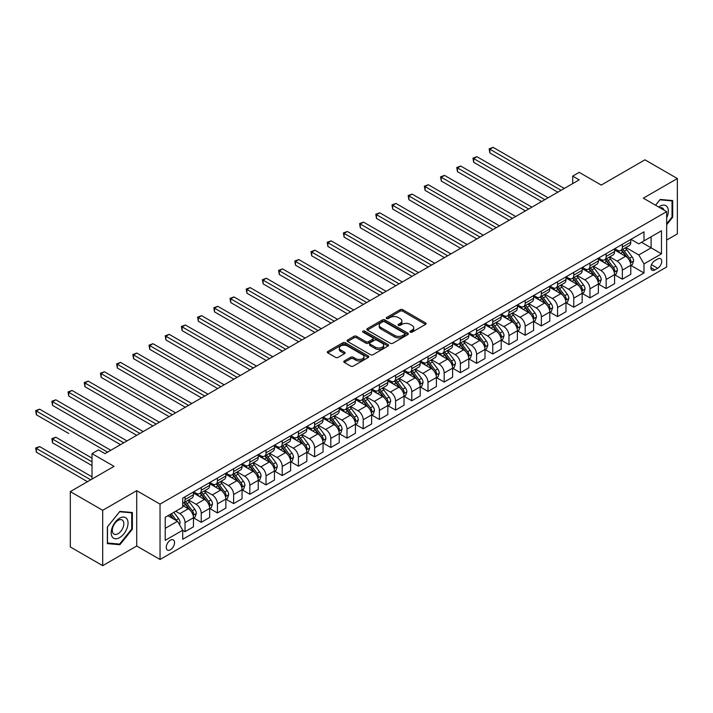 <?xml version="1.0" encoding="UTF-8"?>
<svg xmlns="http://www.w3.org/2000/svg" width="713" height="713" viewBox="0 0 713 713"><rect width="100%" height="100%" fill="white"/><g stroke="black" fill="none" stroke-linecap="round" stroke-linejoin="round"><path stroke-width="1.07" d="M410.278 332.169A1.257 0.731 0 0 0 412.061 332.169L425.572 324.37A1.8 1.043 0 0 0 426.098 323.64A1.8 1.043 0 0 0 425.572 322.9L402.676 309.683A1.8 1.043 0 0 0 400.136 309.683L386.624 317.49A1.257 0.731 0 0 0 386.25 317.998A1.257 0.731 0 0 0 386.624 318.515A1.257 0.731 0 0 0 388.398 318.515L390.154 317.508A5.757 3.324 0 0 1 398.291 317.508L400.198 318.604A5.757 3.324 0 0 1 401.882 320.957A5.757 3.324 0 0 1 400.198 323.301L398.451 324.317A1.257 0.731 0 0 0 398.077 324.825A1.257 0.731 0 0 0 398.451 325.342A1.257 0.731 0 0 0 400.225 325.342L401.98 324.335A5.757 3.324 0 0 1 410.118 324.335L412.025 325.431A5.757 3.324 0 0 1 413.709 327.784A5.757 3.324 0 0 1 412.025 330.137L410.278 331.144A1.257 0.731 0 0 0 409.904 331.661A1.257 0.731 0 0 0 410.278 332.169L410.278 331.144M170.407 549.768A5.864 3.387 120 0 0 174.23 544.598A5.864 3.387 120 0 0 173.339 539.901A5.864 3.387 120 0 0 170.407 540.187A5.864 3.387 120 0 0 166.575 545.356A5.864 3.387 120 0 0 167.475 550.053A5.864 3.387 120 0 0 170.407 549.768M344.299 360.938A1.8 1.043 0 0 0 343.773 361.669A1.8 1.043 0 0 0 344.299 362.409L350.725 366.117A1.8 1.043 0 0 0 353.265 366.117L368.273 357.454A1.8 1.043 0 0 0 368.799 356.714A1.8 1.043 0 0 0 368.273 355.983L345.377 342.766A1.8 1.043 0 0 0 342.837 342.766L327.828 351.429A1.8 1.043 0 0 0 327.303 352.16A1.8 1.043 0 0 0 327.828 352.899L335.591 357.373A1.8 1.043 0 0 0 338.131 357.373L344.557 353.666A1.8 1.043 0 0 0 345.083 352.935A1.8 1.043 0 0 0 344.557 352.195L340.707 349.976A4.813 2.781 0 0 1 339.299 348.015A4.813 2.781 0 0 1 342.267 345.449A4.813 2.781 0 0 1 347.507 346.046L362.578 354.753A4.813 2.781 0 0 1 363.995 356.714A4.813 2.781 0 0 1 361.019 359.281A4.813 2.781 0 0 1 355.778 358.684L353.265 357.231A1.8 1.043 0 0 0 350.725 357.231L344.299 360.938L344.299 362.409M666.664 240.067L677.35 233.891L677.35 178.535L644.953 159.828L601.228 185.077L579.197 172.359L572.717 176.102L579.197 179.845L104.971 453.637L98.492 449.894L92.013 453.637L92.013 479.074M102.699 510.303L102.699 565.659L136.718 546.024L136.718 490.669L102.699 510.303L70.311 491.605L114.044 466.355L92.013 453.637M136.718 490.669L160.042 504.136L666.664 211.636L666.664 266.992L160.042 559.491L160.042 504.136M677.35 178.535L643.34 198.169L666.664 211.636M390.278 343.274A1.8 1.043 0 0 0 392.818 343.274L407.827 334.611A1.8 1.043 0 0 0 408.353 333.88A1.8 1.043 0 0 0 407.827 333.14L384.931 319.923A1.8 1.043 0 0 0 382.391 319.923L367.382 328.595A1.8 1.043 0 0 0 366.856 329.326A1.8 1.043 0 0 0 367.382 330.057L390.278 343.274M363.496 332.445A1.257 0.731 0 0 1 364.78 332.623L364.78 331.126L388.05 344.566A1.8 1.043 0 0 1 388.576 345.297A1.8 1.043 0 0 1 388.05 346.028L373.042 354.7A1.8 1.043 0 0 1 370.502 354.7L347.605 341.482L347.605 340.012A1.8 1.043 0 0 0 347.079 340.743A1.8 1.043 0 0 0 347.605 341.482M347.605 340.012L354.031 336.304A1.8 1.043 0 0 1 356.571 336.304L365.858 341.661A1.8 1.043 0 0 0 368.398 341.661L372.658 339.201A1.8 1.043 0 0 0 373.184 338.47A1.8 1.043 0 0 0 372.658 337.73L362.997 332.151A1.257 0.731 0 0 1 362.623 331.643A1.257 0.731 0 0 1 363.407 330.966A1.257 0.731 0 0 1 364.78 331.126M102.699 565.659L70.311 546.96L70.311 491.605M657.716 258.988L654.873 260.637A5.677 3.28 120 0 0 651.156 265.637A5.677 3.28 120 0 0 652.03 270.191A5.677 3.28 120 0 0 654.873 269.915L657.716 268.266A5.677 3.28 120 0 0 661.432 263.257A5.677 3.28 120 0 0 660.559 258.712A5.677 3.28 120 0 0 657.716 258.988M630.96 239.354L638.803 243.882L643.982 240.887L643.982 231.832L182.715 498.146L182.715 507.201L165.22 517.299L165.22 540.338L182.715 530.24L182.715 539.295L643.982 272.981L643.982 263.926L638.803 254.951L625.916 247.509M643.982 240.887L661.477 230.789L661.477 253.828L643.982 263.926M136.718 546.024L160.042 559.491M572.717 176.102L572.717 183.58M641.522 242.304L651.112 247.839L651.112 236.769L661.477 230.789M638.803 254.951L651.112 247.839L661.477 253.828M165.22 528.369L177.528 521.265L167.938 515.731M182.715 530.312L185.041 531.657L185.041 522.611A7.326 4.233 -120 0 0 179.863 513.636L175.719 511.239M185.041 531.657L193.464 526.8L193.464 517.745A7.326 4.233 -120 0 0 188.285 508.77L182.715 505.553M193.66 517.932L201.244 522.308L201.244 513.262A7.326 4.233 -120 0 0 196.057 504.278L188.615 499.982M201.244 522.308L209.667 517.451L209.667 508.396A7.326 4.233 -120 0 0 204.479 499.421L193.464 493.057M209.854 508.583L217.438 512.959L217.438 503.904A7.326 4.233 -120 0 0 212.251 494.929L204.809 490.633M217.438 512.959L225.861 508.093L225.861 499.047A7.326 4.233 -120 0 0 220.673 490.072L209.667 483.708M226.057 499.234L233.632 503.61L233.632 494.555A7.326 4.233 -120 0 0 228.454 485.58L221.012 481.284M233.632 503.61L242.055 498.744L242.055 489.697A7.326 4.233 -120 0 0 236.876 480.714L225.861 474.359M242.251 489.884L249.826 494.261L249.826 485.205A7.326 4.233 -120 0 0 244.648 476.231L237.206 471.935M249.826 494.261L258.249 489.394L258.249 480.339A7.326 4.233 -120 0 0 253.07 471.364L242.055 465.01M258.445 480.526L266.029 484.902L266.029 475.856A7.326 4.233 -120 0 0 260.842 466.881L253.4 462.585M266.029 484.902L274.452 480.045L274.452 470.99A7.326 4.233 -120 0 0 269.264 462.015L258.249 455.66M274.648 471.177L282.223 475.553L282.223 466.507A7.326 4.233 -120 0 0 277.045 457.523L269.603 453.227M282.223 475.553L290.646 470.696L290.646 461.641A7.326 4.233 -120 0 0 285.458 452.666L274.452 446.302M290.842 461.828L298.417 466.204L298.417 457.149A7.326 4.233 -120 0 0 293.239 448.174L285.797 443.878M298.417 466.204L306.84 461.347L306.84 452.292A7.326 4.233 -120 0 0 301.661 443.317L290.646 436.953M307.036 452.479L314.62 456.855L314.62 447.8A7.326 4.233 -120 0 0 309.433 438.825L301.991 434.529M314.62 456.855L323.042 451.989L323.042 442.942A7.326 4.233 -120 0 0 317.855 433.959L306.84 427.604M323.23 443.13L330.814 447.506L330.814 438.45A7.326 4.233 -120 0 0 325.627 429.476L318.185 425.18M330.814 447.506L339.236 442.639L339.236 433.593A7.326 4.233 -120 0 0 334.049 424.609L323.042 418.255M339.433 433.78L347.008 438.156L347.008 429.101A7.326 4.233 -120 0 0 341.83 420.126L334.388 415.831M347.008 438.156L355.43 433.29L355.43 424.235A7.326 4.233 -120 0 0 350.252 415.26L339.236 408.906M355.627 424.422L363.202 428.798L363.202 419.752A7.326 4.233 -120 0 0 358.024 410.768L350.582 406.472M363.202 428.798L371.625 423.941L371.625 414.886A7.326 4.233 -120 0 0 366.446 405.911L355.43 399.547M371.821 415.073L379.405 419.449L379.405 410.403A7.326 4.233 -120 0 0 374.218 401.419L366.776 397.123M379.405 419.449L387.827 414.592L387.827 405.537A7.326 4.233 -120 0 0 382.64 396.562L371.625 390.198M388.015 405.724L395.599 410.1L395.599 401.045A7.326 4.233 -120 0 0 390.412 392.07L382.97 387.774M395.599 410.1L404.021 405.234L404.021 396.187A7.326 4.233 -120 0 0 398.834 387.212L387.827 380.849M404.218 396.375L411.793 400.751L411.793 391.695A7.326 4.233 -120 0 0 406.615 382.721L399.173 378.425M411.793 400.751L420.215 395.884L420.215 386.838A7.326 4.233 -120 0 0 415.037 377.854L404.021 371.5M420.412 387.025L427.987 391.401L427.987 382.346A7.326 4.233 -120 0 0 422.809 373.371L415.367 369.076M427.987 391.401L436.409 386.535L436.409 377.48A7.326 4.233 -120 0 0 431.231 368.505L420.215 362.151M436.606 377.667L444.19 382.043L444.19 372.997A7.326 4.233 -120 0 0 439.003 364.022L431.561 359.717M444.19 382.043L452.612 377.186L452.612 368.131A7.326 4.233 -120 0 0 447.425 359.156L436.409 352.801M452.8 368.318L460.384 372.694L460.384 363.648A7.326 4.233 -120 0 0 455.197 354.664L447.755 350.368M460.384 372.694L468.806 367.837L468.806 358.782A7.326 4.233 -120 0 0 463.619 349.807L452.612 343.443M469.002 358.969L476.578 363.345L476.578 354.29A7.326 4.233 -120 0 0 471.4 345.315L463.958 341.019M476.578 363.345L485 358.479L485 349.432A7.326 4.233 -120 0 0 479.822 340.457L468.806 334.094M485.196 349.62L492.772 353.996L492.772 344.94A7.326 4.233 -120 0 0 487.594 335.966L480.152 331.67M492.772 353.996L501.194 349.129L501.194 340.083A7.326 4.233 -120 0 0 496.016 331.099L485 324.745M501.391 340.27L508.975 344.646L508.975 335.591A7.326 4.233 -120 0 0 503.788 326.616L496.346 322.321M508.975 344.646L517.397 339.78L517.397 330.725A7.326 4.233 -120 0 0 512.21 321.75L501.194 315.396M517.593 330.912L525.169 335.288L525.169 326.242A7.326 4.233 -120 0 0 519.982 317.267L512.54 312.971M525.169 335.288L533.591 330.431L533.591 321.376A7.326 4.233 -120 0 0 528.404 312.401L517.397 306.046M533.787 321.563L541.363 325.939L541.363 316.893A7.326 4.233 -120 0 0 536.185 307.909L528.743 303.613M541.363 325.939L549.785 321.082L549.785 312.027A7.326 4.233 -120 0 0 544.607 303.052L533.591 296.688M549.981 312.214L557.566 316.59L557.566 307.535A7.326 4.233 -120 0 0 552.379 298.56L544.937 294.264M557.566 316.59L565.979 311.733L565.979 302.677A7.326 4.233 -120 0 0 560.801 293.703L549.785 287.339M566.175 302.865L573.76 307.241L573.76 298.186A7.326 4.233 -120 0 0 568.573 289.211L561.131 284.915M573.76 307.241L582.182 302.374L582.182 293.328A7.326 4.233 -120 0 0 576.995 284.344L565.979 277.99M582.378 293.515L589.954 297.891L589.954 288.836A7.326 4.233 -120 0 0 584.776 279.861L577.334 275.566M589.954 297.891L598.376 293.025L598.376 283.979A7.326 4.233 -120 0 0 593.189 274.995L582.182 268.641M598.572 284.166L606.148 288.542L606.148 279.487A7.326 4.233 -120 0 0 600.97 270.512L593.528 266.216M606.148 288.542L614.57 283.676L614.57 274.621A7.326 4.233 -120 0 0 609.392 265.646L598.376 259.291M614.766 274.808L622.351 279.184L622.351 270.138A7.326 4.233 -120 0 0 617.164 261.154L609.722 256.858M622.351 279.184L630.773 274.327L630.773 265.272A7.326 4.233 -120 0 0 625.586 256.297L614.57 249.933M614.766 248.703L617.164 250.085A7.326 4.233 -120 0 0 620.827 250.45A7.326 4.233 -120 0 0 622.351 247.09L622.351 244.327M598.572 258.053L600.97 259.434A7.326 4.233 -120 0 0 604.633 259.799A7.326 4.233 -120 0 0 606.148 256.448L606.148 253.676M582.378 267.402L584.776 268.792A7.326 4.233 -120 0 0 588.439 269.149A7.326 4.233 -120 0 0 589.954 265.797L589.954 263.026M566.175 276.751L568.573 278.141A7.326 4.233 -120 0 0 572.236 278.507A7.326 4.233 -120 0 0 573.76 275.147L573.76 272.375M549.981 286.109L552.379 287.491A7.326 4.233 -120 0 0 556.042 287.856A7.326 4.233 -120 0 0 557.566 284.496L557.566 281.733M533.787 295.458L536.185 296.84A7.326 4.233 -120 0 0 539.848 297.205A7.326 4.233 -120 0 0 541.363 293.845L541.363 291.082M517.585 304.808L519.982 306.189A7.326 4.233 -120 0 0 523.654 306.554A7.326 4.233 -120 0 0 525.169 303.203L525.169 300.431M501.391 314.157L503.788 315.547A7.326 4.233 -120 0 0 507.451 315.904A7.326 4.233 -120 0 0 508.975 312.552L508.975 309.781M485.196 323.506L487.594 324.896A7.326 4.233 -120 0 0 491.257 325.253A7.326 4.233 -120 0 0 492.772 321.902L492.772 319.13M469.002 332.864L471.4 334.245A7.326 4.233 -120 0 0 475.063 334.611A7.326 4.233 -120 0 0 476.578 331.251L476.578 328.488M452.8 342.213L455.197 343.595A7.326 4.233 -120 0 0 458.869 343.96A7.326 4.233 -120 0 0 460.384 340.6L460.384 337.837M436.606 351.562L439.003 352.944A7.326 4.233 -120 0 0 442.666 353.309A7.326 4.233 -120 0 0 444.19 349.958L444.19 347.186M420.412 360.912L422.809 362.293A7.326 4.233 -120 0 0 426.472 362.659A7.326 4.233 -120 0 0 427.987 359.307L427.987 356.536M404.218 370.261L406.615 371.651A7.326 4.233 -120 0 0 410.278 372.008A7.326 4.233 -120 0 0 411.793 368.657L411.793 365.885M388.015 379.619L390.412 381A7.326 4.233 -120 0 0 394.084 381.366A7.326 4.233 -120 0 0 395.599 378.006L395.599 375.243M371.821 388.968L374.218 390.35A7.326 4.233 -120 0 0 377.881 390.715A7.326 4.233 -120 0 0 379.405 387.355L379.405 384.592M355.627 398.317L358.024 399.699A7.326 4.233 -120 0 0 361.687 400.064A7.326 4.233 -120 0 0 363.202 396.704L363.202 393.941M339.433 407.667L341.83 409.048A7.326 4.233 -120 0 0 345.493 409.414A7.326 4.233 -120 0 0 347.008 406.062L347.008 403.291M323.23 417.016L325.627 418.406A7.326 4.233 -120 0 0 329.29 418.763A7.326 4.233 -120 0 0 330.814 415.412L330.814 412.64M307.036 426.374L309.433 427.755A7.326 4.233 -120 0 0 313.096 428.121A7.326 4.233 -120 0 0 314.62 424.761L314.62 421.989M290.842 435.723L293.239 437.105A7.326 4.233 -120 0 0 296.902 437.47A7.326 4.233 -120 0 0 298.417 434.11L298.417 431.347M274.648 445.072L277.045 446.454A7.326 4.233 -120 0 0 280.708 446.819A7.326 4.233 -120 0 0 282.223 443.459L282.223 440.696M258.445 454.422L260.842 455.803A7.326 4.233 -120 0 0 264.505 456.168A7.326 4.233 -120 0 0 266.029 452.817L266.029 450.046M242.251 463.771L244.648 465.161A7.326 4.233 -120 0 0 248.311 465.518A7.326 4.233 -120 0 0 249.826 462.167L249.826 459.395M226.057 473.12L228.454 474.51A7.326 4.233 -120 0 0 232.117 474.867A7.326 4.233 -120 0 0 233.632 471.516L233.632 468.744M209.854 482.478L212.251 483.86A7.326 4.233 -120 0 0 215.923 484.225A7.326 4.233 -120 0 0 217.438 480.865L217.438 478.102M193.66 491.827L196.057 493.209A7.326 4.233 -120 0 0 199.72 493.574A7.326 4.233 -120 0 0 201.244 490.214L201.244 487.451M630.96 265.459L643.982 272.981M620.827 250.45L629.249 245.584A7.326 4.233 -120 0 0 630.773 242.233L630.773 239.461M604.633 259.799L613.055 254.942A7.326 4.233 -120 0 0 614.57 251.582L614.57 248.819M588.439 269.149L596.861 264.291A7.326 4.233 -120 0 0 598.376 260.931L598.376 258.168M572.236 278.507L580.658 273.64A7.326 4.233 -120 0 0 582.182 270.28L582.182 267.518M556.042 287.856L564.464 282.99A7.326 4.233 -120 0 0 565.979 279.639L565.979 276.867M539.848 297.205L548.27 292.339A7.326 4.233 -120 0 0 549.785 288.988L549.785 286.216M523.654 306.554L532.076 301.697A7.326 4.233 -120 0 0 533.591 298.337L533.591 295.565M507.451 315.904L515.873 311.046A7.326 4.233 -120 0 0 517.397 307.686L517.397 304.923M491.257 325.253L499.679 320.395A7.326 4.233 -120 0 0 501.194 317.035L501.194 314.273M475.063 334.611L483.485 329.745A7.326 4.233 -120 0 0 485 326.394L485 323.622M458.869 343.96L467.291 339.094A7.326 4.233 -120 0 0 468.806 335.743L468.806 332.971M442.666 353.309L451.088 348.443A7.326 4.233 -120 0 0 452.612 345.092L452.612 342.32M426.472 362.659L434.894 357.801A7.326 4.233 -120 0 0 436.409 354.441L436.409 351.678M410.278 372.008L418.7 367.15A7.326 4.233 -120 0 0 420.215 363.79L420.215 361.028M394.084 381.366L402.506 376.5A7.326 4.233 -120 0 0 404.021 373.149L404.021 370.377M377.881 390.715L386.303 385.849A7.326 4.233 -120 0 0 387.827 382.498L387.827 379.726M361.687 400.064L370.109 395.198A7.326 4.233 -120 0 0 371.625 391.847L371.625 389.075M345.493 409.414L353.915 404.556A7.326 4.233 -120 0 0 355.43 401.196L355.43 398.433M329.29 418.763L337.712 413.905A7.326 4.233 -120 0 0 339.236 410.545L339.236 407.783M313.096 428.121L321.518 423.255A7.326 4.233 -120 0 0 323.042 419.895L323.042 417.132M296.902 437.47L305.324 432.604A7.326 4.233 -120 0 0 306.84 429.253L306.84 426.481M280.708 446.819L289.13 441.953A7.326 4.233 -120 0 0 290.646 438.602L290.646 435.83M264.505 456.168L272.927 451.311A7.326 4.233 -120 0 0 274.452 447.951L274.452 445.179M248.311 465.518L256.733 460.66A7.326 4.233 -120 0 0 258.249 457.3L258.249 454.537M232.117 474.867L240.539 470.01A7.326 4.233 -120 0 0 242.055 466.65L242.055 463.887M215.923 484.225L224.345 479.359A7.326 4.233 -120 0 0 225.861 476.008L225.861 473.236M199.72 493.574L208.143 488.708A7.326 4.233 -120 0 0 209.667 485.357L209.667 482.585M182.715 503.218A7.326 4.233 -120 0 0 183.526 502.923L191.949 498.057A7.326 4.233 -120 0 0 193.464 494.706L193.464 491.934M183.526 502.923A7.326 4.233 -120 0 0 185.041 499.572L185.041 496.801M177.528 521.265L182.715 530.24M666.664 224.738L672.689 217.242L672.689 200.567L660.185 199.453L655.55 205.219M107.369 543.627L119.873 544.741L132.377 529.189L132.377 512.513L119.873 511.399L107.369 526.952L107.369 543.627M672.038 216.868L672.689 217.242M131.727 528.814L132.377 529.189M118.554 543.974L119.873 544.741M410.777 332.347L412.025 331.634A5.757 3.324 0 0 0 413.709 329.281L413.709 327.784M401.882 320.957L401.882 322.454A5.757 3.324 0 0 1 400.198 324.798L398.95 325.52M425.545 324.379L402.676 311.18A1.8 1.043 0 0 0 400.136 311.18L387.123 318.693M407.8 334.629L384.931 321.42A1.8 1.043 0 0 0 382.391 321.42L367.409 330.074M404.645 334.397A1.257 0.731 0 0 0 405.02 333.88A1.257 0.731 0 0 0 404.645 333.363L384.557 321.759A1.257 0.731 0 0 0 382.774 321.759L380.929 322.829A5.757 3.324 0 0 0 379.245 325.181A5.757 3.324 0 0 0 380.929 327.525L394.663 335.458A5.757 3.324 0 0 0 402.8 335.458L404.645 334.397L404.645 335.885A1.257 0.731 0 0 0 405.02 335.377L405.02 333.88M379.245 325.181L379.245 326.67A5.757 3.324 0 0 0 380.929 329.023L380.929 327.525M404.645 335.885L402.8 336.955A5.757 3.324 0 0 1 394.663 336.955L380.929 329.023M347.632 341.491L354.031 337.802L354.031 336.304M373.184 338.47L373.184 339.967A1.8 1.043 0 0 1 372.658 340.698L368.398 343.158A1.8 1.043 0 0 1 365.858 343.158L356.571 337.802A1.8 1.043 0 0 0 354.031 337.802M364.78 332.623L388.024 346.046M375.493 347.222A4.813 2.781 0 0 0 380.733 347.828A4.813 2.781 0 0 0 383.701 345.261A4.813 2.781 0 0 0 382.293 343.292L376.99 340.235A1.8 1.043 0 0 0 374.441 340.235L370.181 342.695A1.8 1.043 0 0 0 369.655 343.425A1.8 1.043 0 0 0 370.181 344.156L375.493 347.222L375.493 348.719A4.813 2.781 0 0 0 380.733 349.325A4.813 2.781 0 0 0 383.701 346.759L383.701 345.261M369.655 343.425L369.655 344.923A1.8 1.043 0 0 0 370.181 345.653L370.181 344.156M375.493 348.719L370.181 345.653M363.995 356.714L363.995 358.211A4.813 2.781 0 0 1 361.019 360.778A4.813 2.781 0 0 1 355.778 360.172L353.265 358.728A1.8 1.043 0 0 0 350.725 358.728L344.326 362.418M339.299 348.015L339.299 349.513A4.813 2.781 0 0 0 340.707 351.473L340.707 349.976M344.531 353.684L340.707 351.473M368.247 357.463L345.377 344.263A1.8 1.043 0 0 0 342.837 344.263L327.855 352.908L327.828 351.429M630.773 265.575L632.324 264.675L633.616 260.931A4.857 2.807 -120 0 0 632.066 256.796L626.772 249.728A14.019 8.093 -120 0 0 625.248 247.901M619.98 253.062A14.019 8.093 -120 0 0 617.11 250.058M630.328 262.598L630.996 261.145A4.857 2.807 -120 0 0 629.606 258.222L624.312 251.154A14.019 8.093 -120 0 0 622.788 249.318M621.478 250.076A11.64 6.72 60 0 1 623.394 252.242L627.868 258.231M489.858 190.353L525.428 210.888L457.47 171.655L457.47 167.911L460.705 166.04L531.907 207.144M621.228 250.218A14.019 8.093 60 0 1 622.761 252.054L626.281 256.751M561.06 190.318L489.858 149.213L493.102 147.341L564.295 188.446M557.824 192.189L489.858 152.947L489.858 149.213L489.145 148.794L493.102 147.341M489.858 152.947L489.145 148.794M614.57 274.924L616.13 274.024L617.422 270.28A4.857 2.807 -120 0 0 615.872 266.154L610.578 259.086A14.019 8.093 -120 0 0 609.054 257.25M603.786 262.411A14.019 8.093 -120 0 0 600.916 259.407M614.134 271.947L614.802 270.494A4.857 2.807 -120 0 0 613.412 267.571L608.118 260.503A14.019 8.093 -120 0 0 606.585 258.676M605.284 259.425A11.64 6.72 60 0 1 607.191 261.6L611.674 267.58M473.664 199.702L509.234 220.237L441.276 181.004L441.276 177.261L444.511 175.389L515.713 216.502M605.034 259.568A14.019 8.093 60 0 1 606.558 261.404L610.078 266.101M598.376 284.273L599.927 283.373L601.228 279.639A4.857 2.807 -120 0 0 599.678 275.503L594.384 268.436A14.019 8.093 -120 0 0 592.851 266.6M587.592 271.76A14.019 8.093 -120 0 0 584.722 268.756M597.931 281.296L598.608 279.844A4.857 2.807 -120 0 0 597.218 276.92L591.924 269.853A14.019 8.093 -120 0 0 590.391 268.026M589.09 268.774A11.64 6.72 60 0 1 590.997 270.949L595.48 276.929M457.47 209.052L493.031 229.586L425.073 190.353L425.073 186.61L428.317 184.738L499.51 225.852M588.84 268.917A14.019 8.093 60 0 1 590.364 270.753L593.884 275.45M582.182 293.622L583.733 292.731L585.034 288.988A4.857 2.807 -120 0 0 583.484 284.852L578.19 277.785A14.019 8.093 -120 0 0 576.657 275.949M571.389 281.109A14.019 8.093 -120 0 0 568.519 278.106M581.737 290.654L582.405 289.193A4.857 2.807 -120 0 0 581.015 286.269L575.721 279.202A14.019 8.093 -120 0 0 574.197 277.375M572.887 278.123A11.64 6.72 60 0 1 574.803 280.298L579.277 286.278M441.276 218.41L476.837 238.944L408.879 199.702L408.879 195.968L412.114 194.096L483.316 235.201M572.637 278.275A14.019 8.093 60 0 1 574.17 280.102L577.69 284.799M544.866 199.667L473.664 158.562L476.908 156.691L548.101 197.795M541.622 201.538L473.664 162.297L473.664 158.562L472.951 158.152L476.908 156.691M473.664 162.297L472.951 158.152M528.672 209.016L456.757 167.502L460.705 166.04M457.47 171.655L456.757 167.502M512.469 218.365L440.563 176.851L444.511 175.389M441.276 181.004L440.563 176.851M565.979 302.972L567.539 302.08L568.831 298.337A4.857 2.807 -120 0 0 567.281 294.202L561.987 287.134A14.019 8.093 -120 0 0 560.463 285.307M555.195 290.467A14.019 8.093 -120 0 0 552.325 287.464M565.543 300.004L566.211 298.542A4.857 2.807 -120 0 0 564.821 295.628L559.527 288.56A14.019 8.093 -120 0 0 558.003 286.724M556.693 287.482A11.64 6.72 60 0 1 558.6 289.647L563.083 295.628M425.073 227.759L460.643 248.293L392.685 209.052L392.685 205.317L395.92 203.446L467.122 244.55M556.443 287.624A14.019 8.093 60 0 1 557.976 289.451L561.496 294.157M496.275 227.723L424.36 186.2L428.317 184.738M425.073 190.353L424.36 186.2M666.664 217.92A11.907 6.88 120 0 0 667.216 206.904A11.907 6.88 120 0 0 658.714 207.046M663.937 210.059A8.155 4.706 120 0 0 663.384 208.873A8.155 4.706 120 0 0 662.466 208.027A8.155 4.706 120 0 0 659.971 207.777M659.899 199.809L672.038 200.906L672.038 217.055L666.664 223.748M671.236 200.442L672.038 200.906M655.568 205.237L659.926 199.818M119.615 518.199A11.907 6.88 120 0 0 111.192 532.78A11.907 6.88 120 0 0 119.615 537.647A11.907 6.88 120 0 0 128.037 523.057A11.907 6.88 120 0 0 119.615 518.199M118.082 520.374A8.155 4.706 120 0 0 112.752 527.567A8.155 4.706 120 0 0 114 534.099A8.155 4.706 120 0 0 118.082 533.689A8.155 4.706 120 0 0 123.402 526.506A8.155 4.706 120 0 0 122.155 519.973A8.155 4.706 120 0 0 118.082 520.374M131.727 529.001L119.615 544.072L107.494 542.994L107.494 526.836L119.615 511.765L131.727 512.852L131.727 529.001M130.925 512.389L131.727 512.852M549.785 312.33L551.345 311.429L552.637 307.686A4.857 2.807 -120 0 0 551.087 303.551L545.793 296.483A14.019 8.093 -120 0 0 544.26 294.656M539.001 299.816A14.019 8.093 -120 0 0 536.131 296.813M549.349 309.353L550.017 307.891A4.857 2.807 -120 0 0 548.627 304.977L543.333 297.909A14.019 8.093 -120 0 0 541.8 296.073M540.499 296.831A11.64 6.72 60 0 1 542.406 298.997L546.889 304.977M408.879 237.108L444.449 257.643L376.491 218.41L376.491 214.666L379.726 212.795L450.928 253.899M540.249 296.973A14.019 8.093 60 0 1 541.773 298.809L545.293 303.506M533.591 321.679L535.142 320.779L536.443 317.035A4.857 2.807 -120 0 0 534.893 312.9L529.599 305.841A14.019 8.093 -120 0 0 528.066 304.005M522.798 309.166A14.019 8.093 -120 0 0 519.929 306.162M533.146 318.702L533.823 317.249A4.857 2.807 -120 0 0 532.433 314.326L527.139 307.258A14.019 8.093 -120 0 0 525.606 305.422M524.305 306.18A11.64 6.72 60 0 1 526.212 308.355L530.695 314.335M392.685 246.457L428.246 266.992L360.288 227.759L360.288 224.016L363.532 222.144L434.725 263.249M524.055 306.323A14.019 8.093 60 0 1 525.579 308.159L529.099 312.855M517.397 331.028L518.948 330.128L520.24 326.394A4.857 2.807 -120 0 0 518.699 322.258L513.405 315.191A14.019 8.093 -120 0 0 511.872 313.355M506.604 318.515A14.019 8.093 -120 0 0 503.735 315.511M516.952 328.051L517.62 326.599A4.857 2.807 -120 0 0 516.23 323.675L510.936 316.608A14.019 8.093 -120 0 0 509.412 314.781M508.102 315.529A11.64 6.72 60 0 1 510.018 317.704L514.492 323.684M376.482 255.807L412.052 276.341L344.094 237.108L344.094 233.365L347.329 231.493L418.531 272.607M507.852 315.672A14.019 8.093 60 0 1 509.385 317.508L512.905 322.205M501.194 340.377L502.754 339.477L504.046 335.743A4.857 2.807 -120 0 0 502.496 331.607L497.202 324.54A14.019 8.093 -120 0 0 495.678 322.704M490.41 327.864A14.019 8.093 -120 0 0 487.54 324.861M500.758 337.409L501.426 335.948A4.857 2.807 -120 0 0 500.036 333.024L494.742 325.957A14.019 8.093 -120 0 0 493.209 324.13M491.908 324.878A11.64 6.72 60 0 1 493.815 327.053L498.298 333.033M360.288 265.165L395.858 285.699L327.9 246.457L327.9 242.714L331.135 240.851L402.337 281.956M491.658 325.03A14.019 8.093 60 0 1 493.191 326.857L496.711 331.554M485 349.726L486.56 348.835L487.852 345.092A4.857 2.807 -120 0 0 486.302 340.957L481.008 333.889A14.019 8.093 -120 0 0 479.475 332.062M474.216 337.213A14.019 8.093 -120 0 0 471.346 334.21M484.564 346.759L485.232 345.297A4.857 2.807 -120 0 0 483.842 342.383L478.548 335.315A14.019 8.093 -120 0 0 477.015 333.479M475.714 334.237A11.64 6.72 60 0 1 477.621 336.402L482.104 342.383M344.094 274.514L379.664 295.048L311.697 255.807L311.697 252.072L314.941 250.201L386.143 291.305M475.464 334.379A14.019 8.093 60 0 1 476.988 336.206L480.509 340.903M480.081 237.072L408.166 195.549L412.114 194.096M408.879 199.702L408.166 195.549M463.878 246.422L391.972 204.907L395.92 203.446M392.685 209.052L391.972 204.907M447.684 255.771L375.778 214.256L379.726 212.795M376.491 218.41L375.778 214.256M431.49 265.12L359.575 223.606L363.532 222.144M360.288 227.759L359.575 223.606M415.296 274.469L343.381 232.955L347.329 231.493M344.094 237.108L343.381 232.955M468.806 359.085L470.357 358.184L471.658 354.441A4.857 2.807 -120 0 0 470.108 350.306L464.814 343.238A14.019 8.093 -120 0 0 463.281 341.411M458.013 346.571A14.019 8.093 -120 0 0 455.144 343.568M468.361 356.108L469.038 354.646A4.857 2.807 -120 0 0 467.648 351.732L462.354 344.664A14.019 8.093 -120 0 0 460.821 342.828M459.52 343.586A11.64 6.72 60 0 1 461.427 345.752L465.91 351.732M327.9 283.863L363.461 304.398L295.503 265.165L295.503 261.421L298.747 259.55L369.94 300.654M459.261 343.728A14.019 8.093 60 0 1 460.794 345.555L464.315 350.261M399.093 283.827L327.187 242.304L331.135 240.851M327.9 246.457L327.187 242.304M452.612 368.434L454.163 367.534L455.455 363.79A4.857 2.807 -120 0 0 453.914 359.655L448.62 352.587A14.019 8.093 -120 0 0 447.087 350.76M441.819 355.921A14.019 8.093 -120 0 0 438.95 352.917M452.167 365.457L452.835 364.004A4.857 2.807 -120 0 0 451.445 361.081L446.151 354.013A14.019 8.093 -120 0 0 444.627 352.177M443.317 352.935A11.64 6.72 60 0 1 445.233 355.11L449.707 361.09M311.697 293.212L347.267 313.747L279.309 274.514L279.309 270.771L282.544 268.899L353.746 310.003M443.067 353.078A14.019 8.093 60 0 1 444.6 354.914L448.12 359.61M382.899 293.177L310.984 251.653L314.941 250.201M311.697 255.807L310.984 251.653M436.409 377.783L437.969 376.883L439.261 373.149A4.857 2.807 -120 0 0 437.711 369.013L432.417 361.946A14.019 8.093 -120 0 0 430.893 360.11M425.625 365.27A14.019 8.093 -120 0 0 422.756 362.266M435.973 374.806L436.641 373.354A4.857 2.807 -120 0 0 435.251 370.43L429.957 363.363A14.019 8.093 -120 0 0 428.424 361.536M427.123 362.284A11.64 6.72 60 0 1 429.03 364.459L433.513 370.439M295.503 302.562L331.073 323.096L263.115 283.863L263.115 280.12L266.35 278.248L337.552 319.362M426.873 362.427A14.019 8.093 60 0 1 428.406 364.263L431.926 368.96M366.705 302.526L294.79 261.011L298.747 259.55M295.503 265.165L294.79 261.011M420.215 387.132L421.775 386.232L423.067 382.498A4.857 2.807 -120 0 0 421.517 378.362L416.223 371.295A14.019 8.093 -120 0 0 414.69 369.459M409.431 374.619A14.019 8.093 -120 0 0 406.562 371.616M419.77 384.155L420.447 382.703A4.857 2.807 -120 0 0 419.057 379.779L413.763 372.712A14.019 8.093 -120 0 0 412.23 370.885M410.929 371.633A11.64 6.72 60 0 1 412.836 373.808L417.319 379.788M279.309 311.92L314.879 332.445L246.912 293.212L246.912 289.469L250.156 287.606L321.358 328.711M410.679 371.776A14.019 8.093 60 0 1 412.203 373.612L415.724 378.309M350.511 311.875L278.596 270.361L282.544 268.899M279.309 274.514L278.596 270.361M404.021 396.481L405.572 395.59L406.873 391.847A4.857 2.807 -120 0 0 405.323 387.712L400.029 380.644A14.019 8.093 -120 0 0 398.496 378.808M393.228 383.968A14.019 8.093 -120 0 0 390.359 380.965M403.576 393.514L404.244 392.052A4.857 2.807 -120 0 0 402.863 389.129L397.569 382.061A14.019 8.093 -120 0 0 396.036 380.234M394.735 380.983A11.64 6.72 60 0 1 396.642 383.157L401.125 389.138M263.115 321.269L298.676 341.803L230.718 302.562L230.718 298.827L233.962 296.956L305.155 338.06M394.476 381.134A14.019 8.093 60 0 1 396.009 382.961L399.53 387.658M334.308 321.224L262.402 279.71L266.35 278.248M263.115 283.863L262.402 279.71M387.827 405.84L389.378 404.939L390.671 401.196A4.857 2.807 -120 0 0 389.12 397.061L383.826 389.993A14.019 8.093 -120 0 0 382.302 388.166M377.034 393.326A14.019 8.093 -120 0 0 374.165 390.323M387.382 402.863L388.05 401.401A4.857 2.807 -120 0 0 386.66 398.487L381.366 391.419A14.019 8.093 -120 0 0 379.842 389.583M378.532 390.341A11.64 6.72 60 0 1 380.448 392.506L384.922 398.487M246.912 330.618L282.482 351.152L214.524 311.911L214.524 308.176L217.759 306.305L288.961 347.409M378.282 390.483A14.019 8.093 60 0 1 379.815 392.31L383.336 397.016M318.114 330.582L246.199 289.059L250.156 287.606M246.912 293.212L246.199 289.059M371.625 415.189L373.184 414.289L374.477 410.545A4.857 2.807 -120 0 0 372.926 406.41L367.632 399.342A14.019 8.093 -120 0 0 366.108 397.515M360.84 402.676A14.019 8.093 -120 0 0 357.971 399.672M371.188 412.212L371.856 410.759A4.857 2.807 -120 0 0 370.466 407.836L365.172 400.768A14.019 8.093 -120 0 0 363.639 398.932M362.338 399.69A11.64 6.72 60 0 1 364.245 401.856L368.728 407.845M230.718 339.967L266.288 360.502L198.33 321.269L198.33 317.526L201.565 315.654L272.767 356.758M362.088 399.833A14.019 8.093 60 0 1 363.621 401.669L367.133 406.365M355.43 424.538L356.99 423.638L358.282 419.895A4.857 2.807 -120 0 0 356.732 415.768L351.438 408.701A14.019 8.093 -120 0 0 349.905 406.865M344.646 412.025A14.019 8.093 -120 0 0 341.777 409.021M354.985 421.561L355.662 420.109A4.857 2.807 -120 0 0 354.272 417.185L348.978 410.118A14.019 8.093 -120 0 0 347.445 408.291M346.144 409.039A11.64 6.72 60 0 1 348.051 411.214L352.534 417.194M214.524 349.317L250.094 369.851L182.127 330.618L182.127 326.875L185.371 325.003L256.564 366.117M345.894 409.182A14.019 8.093 60 0 1 347.418 411.018L350.939 415.715M339.236 433.887L340.787 432.987L342.088 429.253A4.857 2.807 -120 0 0 340.538 425.117L335.244 418.05A14.019 8.093 -120 0 0 333.711 416.214M328.443 421.374A14.019 8.093 -120 0 0 325.574 418.371M338.791 430.91L339.459 429.458A4.857 2.807 -120 0 0 338.069 426.534L332.775 419.467A14.019 8.093 -120 0 0 331.251 417.64M329.941 418.388A11.64 6.72 60 0 1 331.857 420.563L336.331 426.543M198.33 358.666L233.891 379.2L165.933 339.967L165.933 336.224L169.177 334.352L240.37 375.466M329.691 418.531A14.019 8.093 60 0 1 331.224 420.367L334.745 425.064M323.042 443.236L324.593 442.345L325.886 438.602A4.857 2.807 -120 0 0 324.335 434.467L319.041 427.399A14.019 8.093 -120 0 0 317.517 425.563M312.249 430.723A14.019 8.093 -120 0 0 309.38 427.72M322.597 440.269L323.265 438.807A4.857 2.807 -120 0 0 321.875 435.884L316.581 428.816A14.019 8.093 -120 0 0 315.057 426.989M313.747 427.738A11.64 6.72 60 0 1 315.663 429.912L320.137 435.893M182.127 368.024L217.697 388.558L149.739 349.317L149.739 345.582L152.974 343.711L224.176 384.815M313.497 427.889A14.019 8.093 60 0 1 315.03 429.716L318.551 434.413M306.84 452.586L308.399 451.694L309.692 447.951A4.857 2.807 -120 0 0 308.141 443.816L302.847 436.748A14.019 8.093 -120 0 0 301.323 434.921M296.055 440.081A14.019 8.093 -120 0 0 293.186 437.078M306.403 449.618L307.071 448.156A4.857 2.807 -120 0 0 305.681 445.242L300.387 438.174A14.019 8.093 -120 0 0 298.854 436.338M297.553 437.096A11.64 6.72 60 0 1 299.46 439.261L303.943 445.242M165.933 377.373L201.503 397.907L133.545 358.666L133.545 354.931L136.78 353.06L207.982 394.164M297.303 437.238A14.019 8.093 60 0 1 298.827 439.065L302.348 443.771M290.646 461.944L292.196 461.044L293.498 457.3A4.857 2.807 -120 0 0 291.947 453.165L286.653 446.097A14.019 8.093 -120 0 0 285.12 444.27M279.853 449.431A14.019 8.093 -120 0 0 276.983 446.427M290.2 458.967L290.877 457.505A4.857 2.807 -120 0 0 289.487 454.591L284.193 447.523A14.019 8.093 -120 0 0 282.66 445.687M281.359 446.445A11.64 6.72 60 0 1 283.266 448.611L287.749 454.591M149.739 386.722L185.3 407.257L117.342 368.024L117.342 364.281L120.586 362.409L191.779 403.513M281.109 446.588A14.019 8.093 60 0 1 282.633 448.424L286.154 453.12M274.452 471.293L276.002 470.393L277.304 466.65A4.857 2.807 -120 0 0 275.753 462.514L270.459 455.455A14.019 8.093 -120 0 0 268.926 453.62M263.658 458.78A14.019 8.093 -120 0 0 260.789 455.776M274.006 468.316L274.674 466.863A4.857 2.807 -120 0 0 273.284 463.94L267.99 456.873A14.019 8.093 -120 0 0 266.466 455.037M265.156 455.794A11.64 6.72 60 0 1 267.072 457.969L271.546 463.949M133.545 396.071L169.106 416.606L101.148 377.373L101.148 373.63L104.383 371.758L175.585 412.863M264.906 455.937A14.019 8.093 60 0 1 266.439 457.773L269.96 462.47M258.249 480.642L259.808 479.742L261.101 476.008A4.857 2.807 -120 0 0 259.55 471.872L254.256 464.805A14.019 8.093 -120 0 0 252.732 462.969M247.464 468.129A14.019 8.093 -120 0 0 244.595 465.126M257.812 477.665L258.48 476.213A4.857 2.807 -120 0 0 257.09 473.289L251.796 466.222A14.019 8.093 -120 0 0 250.272 464.395M248.962 465.143A11.64 6.72 60 0 1 250.869 467.318L255.352 473.298M117.342 405.421L152.912 425.955L84.954 386.722L84.954 382.979L88.189 381.107L159.391 422.221M248.712 465.286A14.019 8.093 60 0 1 250.245 467.122L253.766 471.819M242.055 489.991L243.614 489.1L244.907 485.357A4.857 2.807 -120 0 0 243.356 481.222L238.062 474.154A14.019 8.093 -120 0 0 236.529 472.318M231.27 477.478A14.019 8.093 -120 0 0 228.401 474.475M241.618 487.024L242.286 485.562A4.857 2.807 -120 0 0 240.896 482.639L235.602 475.571A14.019 8.093 -120 0 0 234.069 473.744M232.768 474.493A11.64 6.72 60 0 1 234.675 476.667L239.158 482.648M101.148 414.779L136.718 435.313L68.751 396.071L68.751 392.328L71.995 390.466L143.197 431.57M232.518 474.644A14.019 8.093 60 0 1 234.042 476.471L237.563 481.168M225.861 499.341L227.411 498.449L228.713 494.706A4.857 2.807 -120 0 0 227.162 490.571L221.868 483.503A14.019 8.093 -120 0 0 220.335 481.676M215.068 486.827A14.019 8.093 -120 0 0 212.198 483.824M225.415 496.373L226.092 494.911A4.857 2.807 -120 0 0 224.702 491.997L219.408 484.929A14.019 8.093 -120 0 0 217.875 483.093M216.574 483.851A11.64 6.72 60 0 1 218.481 486.016L222.964 491.997M84.954 424.128L120.515 444.662L52.557 405.421L52.557 401.686L55.801 399.815L126.994 440.919M216.324 483.993A14.019 8.093 60 0 1 217.848 485.82L221.369 490.517M209.667 508.699L211.217 507.799L212.51 504.055A4.857 2.807 -120 0 0 210.968 499.92L205.674 492.852A14.019 8.093 -120 0 0 204.141 491.025M198.874 496.186A14.019 8.093 -120 0 0 196.004 493.182M209.221 505.722L209.889 504.26A4.857 2.807 -120 0 0 208.499 501.346L203.205 494.278A14.019 8.093 -120 0 0 201.681 492.442M200.371 493.2A11.64 6.72 60 0 1 202.287 495.366L206.761 501.346M68.751 433.477L36.363 414.779L36.363 411.036L39.598 409.164L110.8 450.268M200.121 493.343A14.019 8.093 60 0 1 201.654 495.17L205.175 499.875M193.464 518.048L195.023 517.148L196.316 513.405A4.857 2.807 -120 0 0 194.765 509.269L189.471 502.202A14.019 8.093 -120 0 0 187.947 500.374M193.027 515.071L193.695 513.618A4.857 2.807 -120 0 0 192.305 510.695L187.011 503.628A14.019 8.093 -120 0 0 185.478 501.792M184.177 502.549A11.64 6.72 60 0 1 186.084 504.724L190.567 510.704M92.013 458.129L55.801 437.221L52.557 439.083L52.557 442.826L92.013 465.607M183.927 502.692A14.019 8.093 60 0 1 185.46 504.528L188.981 509.225M52.557 442.826L51.844 438.673L92.013 461.864M51.844 438.673L55.801 437.221M179.471 524.625L180.122 522.763A4.857 2.807 -120 0 0 178.571 518.627L173.847 512.317M92.013 476.828L39.598 446.57L36.363 448.441L36.363 452.176L87.476 481.694M176.548 520.695A4.857 2.807 -120 0 0 176.111 520.044L171.387 513.734M170.166 514.438L173.562 518.975M169.828 514.634L172.706 518.476M36.363 452.176L35.65 448.022L90.72 479.822M35.65 448.022L39.598 446.57M301.92 339.932L230.005 298.408L233.962 296.956M230.718 302.562L230.005 298.408M285.726 349.281L213.811 307.766L217.759 306.305M214.524 311.911L213.811 307.766M269.523 358.63L197.617 317.116L201.565 315.654M198.33 321.269L197.617 317.116M253.329 367.979L181.414 326.465L185.371 325.003M182.127 330.618L181.414 326.465M237.135 377.337L165.22 335.814L169.177 334.352M165.933 339.967L165.22 335.814M220.932 386.687L149.026 345.163L152.974 343.711M149.739 349.317L149.026 345.163M204.738 396.036L132.832 354.521L136.78 353.06M133.545 358.666L132.832 354.521M188.544 405.385L116.629 363.871L120.586 362.409M117.342 368.024L116.629 363.871M172.35 414.734L100.435 373.22L104.383 371.758M101.148 377.373L100.435 373.22M156.147 424.083L84.241 382.569L88.189 381.107M84.954 386.722L84.241 382.569M139.953 433.442L68.047 391.918L71.995 390.466M68.751 396.071L68.047 391.918M123.759 442.791L51.844 401.267L55.801 399.815M52.557 405.421L51.844 401.267M107.565 452.14L35.65 410.626L39.598 409.164M36.363 414.779L35.65 410.626M179.863 513.636L188.285 508.77M196.057 504.278L204.479 499.421M212.251 494.929L220.673 490.072M228.454 485.58L236.876 480.714M244.648 476.231L253.07 471.364M260.842 466.881L269.264 462.015M277.045 457.523L285.458 452.666M293.239 448.174L301.661 443.317M309.433 438.825L317.855 433.959M325.627 429.476L334.049 424.609M341.83 420.126L350.252 415.26M358.024 410.768L366.446 405.911M374.218 401.419L382.64 396.562M390.412 392.07L398.834 387.212M406.615 382.721L415.037 377.854M422.809 373.371L431.231 368.505M439.003 364.022L447.425 359.156M455.197 354.664L463.619 349.807M471.4 345.315L479.822 340.457M487.594 335.966L496.016 331.099M503.788 326.616L512.21 321.75M519.982 317.267L528.404 312.401M536.185 307.909L544.607 303.052M552.379 298.56L560.801 293.703M568.573 289.211L576.995 284.344M584.776 279.861L593.189 274.995M600.97 270.512L609.392 265.646M617.164 261.154L625.586 256.297M622.351 247.09L630.773 242.233M622.351 270.138L630.773 265.272M606.148 279.487L614.57 274.621M606.148 256.448L614.57 251.582M589.954 288.836L598.376 283.979M589.954 265.797L598.376 260.931M573.76 298.186L582.182 293.328M573.76 275.147L582.182 270.28M557.566 307.535L565.979 302.677M557.566 284.496L565.979 279.639M541.363 316.893L549.785 312.027M541.363 293.845L549.785 288.988M525.169 326.242L533.591 321.376M525.169 303.203L533.591 298.337M508.975 335.591L517.397 330.725M508.975 312.552L517.397 307.686M492.772 344.94L501.194 340.083M492.772 321.902L501.194 317.035M476.578 354.29L485 349.432M476.578 331.251L485 326.394M460.384 363.648L468.806 358.782M460.384 340.6L468.806 335.743M444.19 372.997L452.612 368.131M444.19 349.958L452.612 345.092M427.987 382.346L436.409 377.48M427.987 359.307L436.409 354.441M411.793 391.695L420.215 386.838M411.793 368.657L420.215 363.79M395.599 401.045L404.021 396.187M395.599 378.006L404.021 373.149M379.405 410.403L387.827 405.537M379.405 387.355L387.827 382.498M363.202 419.752L371.625 414.886M363.202 396.704L371.625 391.847M347.008 429.101L355.43 424.235M347.008 406.062L355.43 401.196M330.814 438.45L339.236 433.593M330.814 415.412L339.236 410.545M314.62 447.8L323.042 442.942M314.62 424.761L323.042 419.895M298.417 457.149L306.84 452.292M298.417 434.11L306.84 429.253M282.223 466.507L290.646 461.641M282.223 443.459L290.646 438.602M266.029 475.856L274.452 470.99M266.029 452.817L274.452 447.951M249.826 485.205L258.249 480.339M249.826 462.167L258.249 457.3M233.632 494.555L242.055 489.697M233.632 471.516L242.055 466.65M217.438 503.904L225.861 499.047M217.438 480.865L225.861 476.008M201.244 513.262L209.667 508.396M201.244 490.214L209.667 485.357M185.041 522.611L193.464 517.745M185.041 499.572L193.464 494.706M651.504 264.675L657.716 268.266M650.853 267.589L654.873 269.915M412.025 331.634L412.025 330.137M398.451 325.342L398.451 324.317M400.198 324.798L400.198 323.301M386.624 318.515L386.624 317.49M400.136 311.18L400.136 309.683M402.676 311.18L402.676 309.683M425.572 324.37L425.572 322.9M367.382 330.057L367.382 328.595M382.391 321.42L382.391 319.923M384.931 321.42L384.931 319.923M407.827 334.611L407.827 333.14M394.663 336.955L394.663 335.458M402.8 336.955L402.8 335.458M356.571 337.802L356.571 336.304M365.858 343.158L365.858 341.661M368.398 343.158L368.398 341.661M372.658 340.698L372.658 339.201M388.05 346.028L388.05 344.566M350.725 358.728L350.725 357.231M353.265 358.728L353.265 357.231M355.778 360.172L355.778 358.684M344.557 353.666L344.557 352.195M342.837 344.263L342.837 342.766M345.377 344.263L345.377 342.766M368.273 357.454L368.273 355.983M630.408 262.865L633.59 261.029M624.312 251.154L626.772 249.728M620.497 253.356L622.761 252.054M629.606 258.222L632.066 256.796M629.222 260.12L630.996 261.145M614.214 272.214L617.387 270.379M608.118 260.503L610.578 259.086M604.303 262.705L606.558 261.404M613.412 267.571L615.872 266.154M613.028 269.469L614.802 270.494M598.011 281.564L601.193 279.728M591.924 269.853L594.384 268.436M588.1 272.063L590.364 270.753M597.218 276.92L599.678 275.503M596.834 278.819L598.608 279.844M581.817 290.913L584.999 289.077M575.721 279.202L578.19 277.785M571.906 281.412L574.17 280.102M581.015 286.269L583.484 284.852M580.632 288.168L582.405 289.193M565.623 300.271L568.805 298.435M559.527 288.56L561.987 287.134M555.712 290.761L557.976 289.451M564.821 295.628L567.281 294.202M564.438 297.517L566.211 298.542M549.429 309.62L552.602 307.784M543.333 297.909L545.793 296.483M539.518 300.111L541.773 298.809M548.627 304.977L551.087 303.551M548.244 306.866L550.017 307.891M533.226 318.969L536.408 317.133M527.139 307.258L529.599 305.841M523.315 309.46L525.579 308.159M532.433 314.326L534.893 312.9M532.041 316.224L533.823 317.249M517.032 328.319L520.214 326.483M510.936 316.608L513.405 315.191M507.121 318.809L509.385 317.508M516.23 323.675L518.699 322.258M515.847 325.574L517.62 326.599M500.838 337.668L504.02 335.832M494.742 325.957L497.202 324.54M490.927 328.167L493.191 326.857M500.036 333.024L502.496 331.607M499.653 334.923L501.426 335.948M484.635 347.026L487.817 345.181M478.548 335.315L481.008 333.889M474.724 337.516L476.988 336.206M483.842 342.383L486.302 340.957M483.459 344.272L485.232 345.297M468.441 356.375L471.623 354.539M462.354 344.664L464.814 343.238M458.53 346.866L460.794 345.555M467.648 351.732L470.108 350.306M467.256 353.621L469.038 354.646M452.247 365.724L455.429 363.888M446.151 354.013L448.62 352.587M442.336 356.215L444.6 354.914M451.445 361.081L453.914 359.655M451.062 362.979L452.835 364.004M436.053 375.074L439.235 373.238M429.957 363.363L432.417 361.946M426.142 365.564L428.406 364.263M435.251 370.43L437.711 369.013M434.868 372.329L436.641 373.354M419.85 384.423L423.032 382.587M413.763 372.712L416.223 371.295M409.939 374.922L412.203 373.612M419.057 379.779L421.517 378.362M418.674 381.678L420.447 382.703M403.656 393.772L406.838 391.936M397.569 382.061L400.029 380.644M393.745 384.271L396.009 382.961M402.863 389.129L405.323 387.712M402.471 391.027L404.244 392.052M387.462 403.13L390.644 401.294M381.366 391.419L383.826 389.993M377.551 393.621L379.815 392.31M386.66 398.487L389.12 397.061M386.277 400.376L388.05 401.401M371.268 412.479L374.45 410.643M365.172 400.768L367.632 399.342M361.357 402.97L363.621 401.669M370.466 407.836L372.926 406.41M370.083 409.734L371.856 410.759M355.065 421.829L358.247 419.993M348.978 410.118L351.438 408.701M345.154 412.319L347.418 411.018M354.272 417.185L356.732 415.768M353.889 419.084L355.662 420.109M338.871 431.178L342.053 429.342M332.775 419.467L335.244 418.05M328.96 421.677L331.224 420.367M338.069 426.534L340.538 425.117M337.686 428.433L339.459 429.458M322.677 440.527L325.859 438.691M316.581 428.816L319.041 427.399M312.766 431.026L315.03 429.716M321.875 435.884L324.335 434.467M321.492 437.782L323.265 438.807M306.483 449.885L309.656 448.049M300.387 438.174L302.847 436.748M296.572 440.376L298.827 439.065M305.681 445.242L308.141 443.816M305.298 447.131L307.071 448.156M290.28 459.234L293.462 457.398M284.193 447.523L286.653 446.097M280.369 449.725L282.633 448.424M289.487 454.591L291.947 453.165M289.104 456.48L290.877 457.505M274.086 468.584L277.268 466.748M267.99 456.873L270.459 455.455M264.175 459.074L266.439 457.773M273.284 463.94L275.753 462.514M272.901 465.839L274.674 466.863M257.892 477.933L261.074 476.097M251.796 466.222L254.256 464.805M247.981 468.423L250.245 467.122M257.09 473.289L259.55 471.872M256.707 475.188L258.48 476.213M241.698 487.282L244.871 485.446M235.602 475.571L238.062 474.154M231.787 477.781L234.042 476.471M240.896 482.639L243.356 481.222M240.513 484.537L242.286 485.562M225.495 496.64L228.677 494.804M219.408 484.929L221.868 483.503M215.584 487.131L217.848 485.82M224.702 491.997L227.162 490.571M224.31 493.886L226.092 494.911M209.301 505.989L212.483 504.153M203.205 494.278L205.674 492.852M199.39 496.48L201.654 495.17M208.499 501.346L210.968 499.92M208.116 503.235L209.889 504.26M193.107 515.339L196.289 513.503M187.011 503.628L189.471 502.202M183.196 505.829L185.46 504.528M192.305 510.695L194.765 509.269M191.922 512.594L193.695 513.618M178.856 523.565L180.086 522.852M176.111 520.044L178.571 518.627"/></g></svg>
